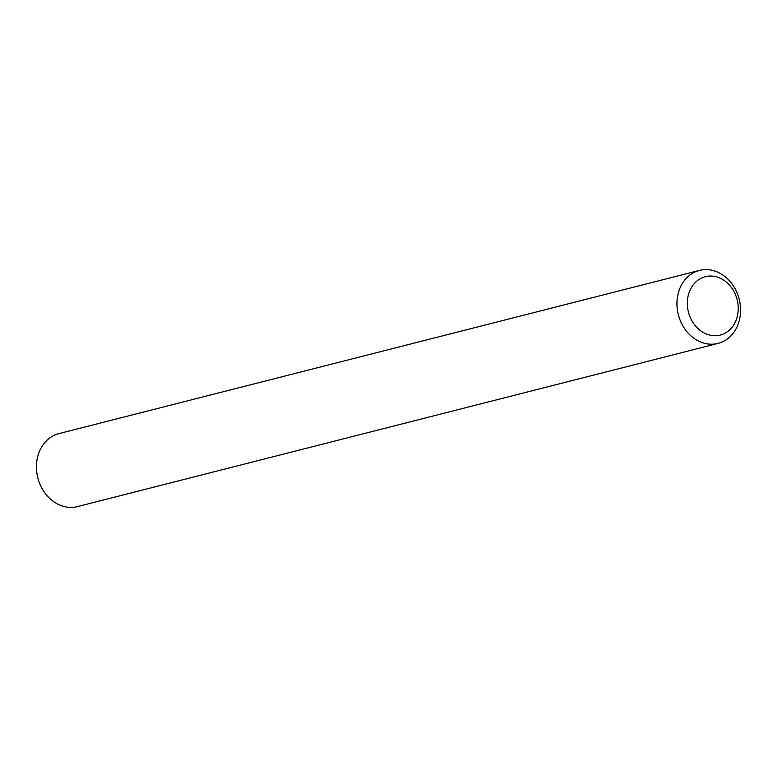 <?xml version="1.0" encoding="UTF-8"?>
<svg xmlns="http://www.w3.org/2000/svg" width="777" height="777" viewBox="0 0 777 777"><rect width="100%" height="100%" fill="white"/><g stroke="black" fill="none" stroke-linecap="round" stroke-linejoin="round"><path stroke-width="1.17" d="M690.306 317.54A30.128 25.126 75.7 0 0 724.727 333.362A30.128 25.126 75.7 0 0 735.265 294.221A30.128 25.126 75.7 0 0 700.835 278.409A30.128 25.126 75.7 0 0 690.306 317.54M736.849 292.337A37.655 31.401 -104.3 0 1 718.055 343.405A37.655 31.401 -104.3 0 1 680.662 321.484A37.655 31.401 -104.3 0 1 699.455 270.415A37.655 31.401 -104.3 0 1 736.849 292.337M699.455 270.415L58.945 433.595A37.655 31.401 75.7 0 0 40.151 484.663A37.655 31.401 75.7 0 0 77.545 506.585L718.055 343.405"/></g></svg>
